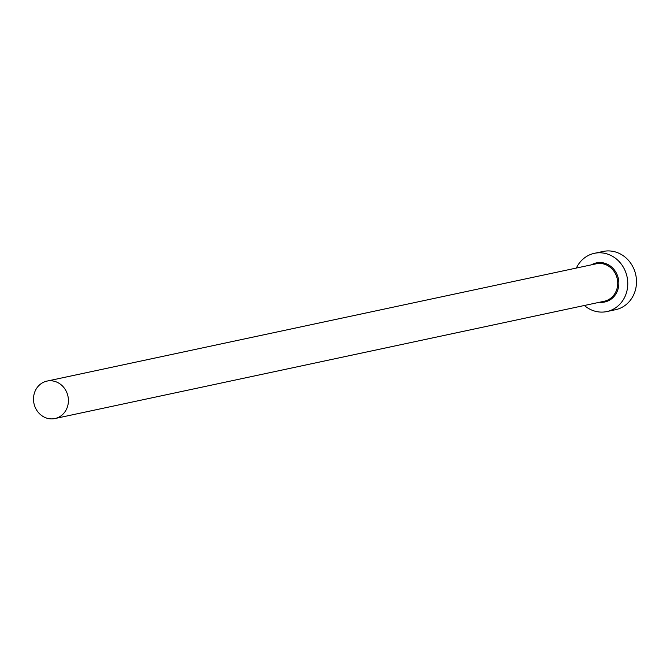 <?xml version="1.0" encoding="UTF-8"?>
<svg xmlns="http://www.w3.org/2000/svg" width="670" height="670" viewBox="0 0 670 670"><rect width="100%" height="100%" fill="white"/><g stroke="black" fill="none" stroke-linecap="round" stroke-linejoin="round"><path stroke-width="1" d="M46.448 418.038A19.145 17.378 -102.1 0 0 54.957 418.541A19.145 17.378 -102.1 0 0 68.415 400.861A19.145 17.378 -102.1 0 0 55.459 381.607A19.145 17.378 -102.1 0 0 46.959 381.104A19.145 17.378 -102.1 0 0 33.5 398.784A19.145 17.378 -102.1 0 0 46.448 418.038M584.374 305.486A29.782 27.035 -102.1 0 0 593.612 310.771A29.782 27.035 -102.1 0 0 606.844 311.567A29.782 27.035 -102.1 0 0 627.773 284.063A29.782 27.035 -102.1 0 0 607.631 254.106A29.782 27.035 -102.1 0 0 594.399 253.319A29.782 27.035 -102.1 0 0 576.376 268.042M606.844 311.567L615.562 309.699A29.782 27.035 -102.1 0 0 636.5 282.196A29.782 27.035 -102.1 0 0 616.358 252.247A29.782 27.035 -102.1 0 0 603.126 251.459L594.399 253.319M591.501 264.817A19.991 18.149 77.9 0 1 605.328 263.419A19.991 18.149 77.9 0 1 618.619 286.417A19.991 18.149 77.9 0 1 599.499 302.254M54.957 418.541L604.273 301.24A19.145 17.378 -102.1 0 0 617.732 283.561A19.145 17.378 -102.1 0 0 604.784 264.307A19.145 17.378 -102.1 0 0 596.275 263.796L46.959 381.104"/></g></svg>
